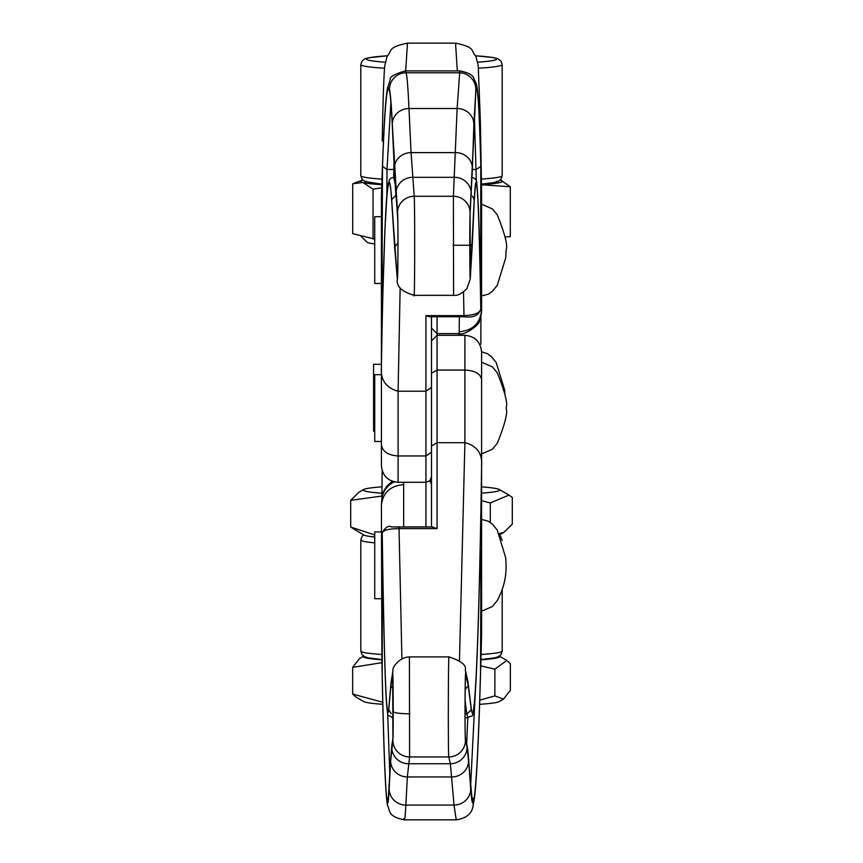 <?xml version="1.0" encoding="UTF-8"?>
<svg xmlns="http://www.w3.org/2000/svg" width="863" height="863" viewBox="0 0 863 863"><rect width="100%" height="100%" fill="white"/><g stroke="black" fill="none" stroke-linecap="round" stroke-linejoin="round"><path stroke-width="1.29" d="M397.972 242.848L394.747 247.001L391.716 199.558C388.523 158.738 385.578 190.076 382.881 293.582C382.352 295.642 382.061 265.534 382.18 240.292L382.482 166.343C384.682 107.077 387.012 81.802 389.45 90.529A538.954 9.763 90 0 1 392.277 125.124L394.359 169.234A574.564 10.41 -90 0 0 395.912 194.725L397.519 213.69C398.264 220.41 398.005 287.487 397.271 276.818A4.455 4.358 -4.8 0 1 397.606 275.168M395.944 195.265L391.716 199.558M390.874 189.903L397.271 277.908A16.699 16.321 175.2 0 0 397.325 279.31C396.182 286.333 401.77 291.683 414.089 295.34L453.496 295.34C457.379 295.966 461.856 293.711 466.926 288.566L470.249 278.911A16.699 16.321 -176.5 0 0 470.281 277.908L474.24 200.637C476.635 158.792 478.814 194.79 480.777 308.63C481.543 291.101 481.252 218.447 481.101 176.214C479.45 109.267 477.703 80.335 475.847 89.428L470.098 212.6L470.281 277.908M453.582 294.229L453.399 196.268L414.218 196.268C414.995 207.12 414.725 310.464 413.97 294.229M474.24 199.558L470.281 276.818C469.763 287.519 469.569 220.497 470.108 213.69L475.858 90.529C477.595 81.802 479.256 107.077 480.82 166.343L480.54 293.582C478.631 190.292 476.527 158.943 474.24 199.558L472.439 196.117M470.098 212.6A16.699 16.321 3.4 0 0 453.399 196.268L457.131 108.501L459.828 70.917L405.211 70.917L406.149 72.762C407.131 76.667 408.07 88.587 408.986 108.501L411.068 152.611L414.218 196.268A16.699 16.321 -4.8 0 0 397.53 212.6L392.298 124.089C391.381 104.768 390.432 93.215 389.461 89.428C386.635 79.806 384.013 114.218 381.565 192.686L381.511 194.229M425.934 526.926L425.934 391.23L398.102 391.23L398.102 455.955C387.972 455.286 382.406 451.511 381.403 444.628L381.403 197.196M400.141 287.832L398.102 391.23M431.5 316.753L431.5 387.358L425.934 391.23L425.934 315.621L463.97 315.621L463.528 291.985M398.102 482.298L425.934 482.298L429.839 480.702L431.5 476.732L431.5 452.18L425.934 455.955L398.102 455.955L398.102 482.298C387.962 481.317 382.395 475.75 381.403 465.61L381.403 444.628M425.934 315.621L429.321 316.753L463.97 316.753L463.97 315.621C474.542 315.265 480.141 312.935 480.777 308.63A5.566 5.383 2.8 0 1 480.767 308.9L481.09 175.674C479.979 128.069 478.685 98.867 477.196 88.069L476.322 83.787L473.711 78.209C472.87 75.005 468.242 72.578 459.828 70.928M475.286 187.336L474.24 200.637M391.716 200.637C388.231 145.923 383.808 217.325 381.403 366.786L381.403 374.661L374.725 374.682M374.725 441.457L381.403 441.457L381.403 465.61M393.992 161.489L393.647 177.314M393.69 169.472L387.002 169.472L382.482 166.343M476.344 181.435L474.283 113.204M472.352 169.472L476.3 169.472L480.82 166.343M470.249 278.911L472.083 248.091M394.747 248.091L397.325 279.31M397.886 391.209C385.901 387.724 380.41 379.785 381.403 367.39M480.54 293.582L480.54 293.485C479.429 230.885 478.167 194.261 476.743 183.592C477.088 180.291 475.394 178.199 471.64 177.314M472.072 247.001L469.774 243.226M394.758 177.314L391.327 177.897L389.364 179.86L387.185 191.338L384.93 229.148L382.881 293.582M465.157 689.688L468.253 685.481L471.284 709.742C474.477 726.29 477.422 673.194 480.119 550.443C480.648 544.434 480.939 572.083 480.82 598.016L480.518 673.582C478.318 748.771 475.988 791.188 473.55 800.832A538.954 9.676 -89.9 0 1 470.723 787.736L468.641 759.613A574.564 10.313 90.1 0 0 467.088 745.988L465.481 739.203C464.736 738.102 464.995 669.72 465.729 674.812A4.455 4.444 166.7 0 1 465.524 676.139M465.028 714.143L466.818 714.143L471.284 709.742M468.253 684.413L471.284 708.674L468.253 684.413L465.729 673.744A16.699 16.645 -13.3 0 0 465.286 669.871C466.57 665.179 461.133 660.864 448.987 656.916L409.45 656.916C399.364 657.077 391.834 667.584 392.945 670.929L392.945 670.929A16.699 16.645 9.6 0 0 392.719 673.733L390.917 684.402L388.76 708.663C386.365 725.017 384.186 666.495 382.223 533.118C381.457 542.449 381.748 617.433 381.899 660.885C383.55 744.489 385.297 791.511 387.153 801.975C387.843 805.535 388.523 801.155 389.17 788.858L390.648 760.724L392.902 740.335L392.719 673.733M409.418 657.056L409.601 756.959L448.782 756.959C448.005 754.855 448.275 649.461 449.03 657.056M388.76 709.742L390.928 685.492L392.719 674.823C393.237 669.688 393.431 738.048 392.892 739.203L390.648 759.613L389.159 787.746C388.512 800.023 387.843 804.392 387.142 800.842C385.405 791.188 383.744 748.771 382.18 673.572L382.46 550.443C384.369 672.849 386.473 725.956 388.76 709.742L391.176 713.658M437.066 316.753L437.066 442.687L464.898 442.687L464.898 370.044C475.028 370.605 480.594 373.798 481.597 379.591L481.597 634.92L479.623 703.669C478.059 750.53 476.376 781.641 474.574 796.991L472.967 806.312A16.699 16.656 15.2 0 0 473.539 801.986C476.365 790.411 478.987 736.624 481.435 640.616L481.425 640.993M459.461 660.605L464.898 442.687M437.066 528.641L431.5 526.926L431.5 445.977L437.066 442.687L437.066 528.641L399.03 528.641L401.91 658.717M431.5 373.226L437.066 370.044L464.898 370.044L464.898 335.297C475.038 336.279 480.605 341.845 481.597 351.985L481.597 379.591M431.5 526.926L391.371 526.926L399.03 527.002L399.03 528.641C388.458 528.739 382.859 530.227 382.223 533.118A5.566 5.523 -174.2 0 1 382.255 532.547L381.899 661.317C383.496 745.708 385.34 793.636 387.455 805.114A16.699 16.656 -10.9 0 1 387.153 801.975M392.945 670.929L390.993 682.881L388.76 708.663M392.902 740.335A16.699 16.645 -170.4 0 0 409.601 756.959L407.347 776.948L405.869 805.082C405.211 817.757 404.542 822.266 403.841 818.609M387.455 805.114C390.346 810.778 387.422 816.441 404.305 819.85L404.283 819.85M456.236 819.85L454.014 805.082L450.378 763.744L448.782 756.959A16.699 16.645 166.7 0 0 465.47 740.346L467.077 747.131L468.631 760.735L470.702 788.868C471.619 801.166 472.568 805.546 473.539 801.986M471.284 708.674C474.769 736.829 479.192 632.924 481.597 466.894L481.597 465.901M466.678 743.712L467.768 717.779M393.226 714.197L392.395 717.789L393.215 717.789M387.681 713.647L389.828 774.877M390.993 682.881L390.917 684.402M468.124 682.288L465.286 669.871M465.114 442.708C477.099 445.923 482.59 453.776 481.597 466.279M382.46 550.443L382.46 550.518C383.604 625.589 384.876 675.265 386.279 699.548C388.922 724.337 386.128 711.727 392.395 717.789M390.928 685.492L393.118 689.3M465.038 717.779L467.983 717.779C473.291 712.989 471.91 723.237 474.704 700.195C476.7 676.107 478.501 626.225 480.119 550.551L480.119 550.443M467.983 717.779L466.818 714.143L465.06 700.12M431.5 445.977L431.5 387.358M381.403 598.717L374.725 598.717L374.725 531.932L381.403 531.932M481.597 406.451L481.597 362.18L492.395 366.883L497.261 372.805C505.049 392.158 507.994 403.916 506.085 408.059C507.994 412.201 505.049 423.96 497.261 443.323L492.395 449.235L481.597 453.938M374.725 441.435L374.725 374.661M481.597 291.327L481.597 204.197L492.395 208.911L497.261 214.822C505.049 234.186 507.994 245.933 506.085 250.087L505.74 257.757L497.261 285.34L492.395 291.263L488.426 294.143L481.597 295.966M381.403 283.474L374.725 283.474L374.725 216.689L381.403 216.689M374.725 431.079L373.593 431.079L373.593 364.294L381.403 364.294M360.497 235.718L366.915 242.115A64.736 4.401 0 0 0 374.725 243.927M374.725 239.073L352.697 233.646L352.697 183.765L362.87 182.481L373.043 189.159L381.705 187.832M373.043 239.04L373.043 189.159M505.071 236.991L510.303 236.645L510.303 186.764L501.101 180.378A70.852 4.822 0 0 0 500.206 180.108M481.069 184.725L510.303 186.764M362.794 180.108A70.852 4.822 0 0 0 361.899 180.378A70.852 4.822 0 0 0 362.87 182.481A70.852 4.822 0 0 0 381.813 184.714M481.5 184.693A70.852 4.822 0 0 0 501.101 180.378M480.605 665.815L494.866 669.181L506.818 660.432L499.353 656.16A68.188 4.639 180 0 1 480.939 659.817M506.818 660.432L510.346 663.593L510.346 690.314L503.517 699.127L494.866 695.902L479.731 700.152M503.517 699.127L499.202 701.597A68.188 4.639 180 0 1 479.591 704.337M381.899 659.807A68.188 4.639 180 0 1 363.647 656.16L359.483 658.545L352.654 667.358L381.931 662.655M382.784 702.266L352.654 694.079L356.182 697.239L363.798 701.597A68.188 4.639 180 0 0 382.827 704.294M352.654 694.079L352.654 667.358M494.866 695.902L494.866 669.181M381.845 645.362L381.403 505.524C382.708 492.816 390.13 485.847 403.668 484.607L403.668 526.926M374.725 542.87A70.69 4.811 180 0 1 360.81 540.011L360.81 651.069A70.69 4.811 0 0 0 381.878 654.488M500.27 535.643L502.19 540.486M502.19 590.152L502.19 651.069L500.918 654.726L498.415 656.7L494.628 657.876L480.95 659.537M403.711 482.298L403.668 484.607M392.557 481.36A22.265 22.244 -169.8 0 0 382.19 496.43L381.899 498.037A22.265 22.244 -169.8 0 1 394.315 481.867M481.597 191.521L481.597 309.99M481.414 179.083A70.69 4.811 0 0 0 502.19 175.685L502.19 64.617A70.69 4.811 180 0 1 478.458 68.209M381.824 184.132L365.34 181.629L362.082 179.331L360.81 175.685L360.81 64.617L362.082 60.971L364.585 58.997L368.523 57.789L387.336 55.793M458.652 335.297L458.674 333.625M459.181 333.269L459.332 316.753M457.325 70.917L455.535 43.15C476.365 47.454 470.562 50.982 475.945 56.375L478.231 65.696L480.357 121.047L481.597 191.446M455.535 43.15L407.465 43.15L405.675 70.917M481.597 198.134L481.166 194.412M383.409 142.061A5.566 3.862 179.6 0 1 382.266 139.741A5.566 3.862 179.6 0 1 382.266 139.698L383.83 132.967M382.266 139.784L382.266 139.331C382.999 99.687 383.83 75.167 384.769 65.761L387.056 56.375C392.438 50.982 386.635 47.454 407.465 43.15M481.597 486.883A68.188 4.639 180 0 1 499.202 489.483A68.188 4.639 180 0 1 481.597 493.172M481.597 500.702L490.303 502.924L509.019 495.092L512.298 497.433L512.298 524.154L504.143 532.18L499.289 533.614M382.007 493.226A68.188 4.639 180 0 1 363.798 489.483L358.857 492.309L350.702 500.324L381.964 496.052M374.725 534.92L350.702 527.045L363.798 535.006A68.188 4.639 180 0 0 374.725 537.023M350.702 527.045L350.702 500.324M490.303 522.439L490.303 502.924M363.798 489.483A68.188 4.639 180 0 1 382.061 486.84M397.271 276.818L394.747 247.001M469.763 245.254L453.064 245.254M475.847 89.428A16.699 16.656 10.5 0 0 459.159 72.762L406.149 72.762A16.699 16.656 -14.6 0 0 389.461 89.428M473.83 124.089A16.699 15.588 1.9 0 0 457.131 108.501L408.986 108.501A16.699 15.588 -2.7 0 0 392.298 124.089M472.352 168.199A16.699 15.588 1.9 0 0 455.653 152.611L411.068 152.611A16.699 15.588 -2.7 0 0 394.369 168.199M471.241 193.636A16.699 16.321 3.4 0 0 454.542 177.314L412.622 177.314A16.699 16.321 -4.8 0 0 395.923 193.636M381.565 192.686L381.403 197.325M397.271 277.908C398.026 288.727 398.296 219.828 397.53 212.6M390.885 102.082L387.002 169.472L386.883 194.704M396.948 207.12L397.746 219.677M393.571 177.314L395.103 183.463M475.858 90.529A4.455 4.444 10.6 0 1 475.783 91.349L473.841 125.275A4.455 4.153 -178.1 0 0 473.841 125.124M473.83 125.426A4.455 4.153 -178.1 0 0 473.841 125.275L472.352 169.385A4.455 4.153 -178.1 0 0 472.352 169.234M471.22 195.265A4.455 4.358 -176.5 0 0 471.252 194.725M470.044 275.437A4.455 4.358 3.5 0 1 470.281 276.818M392.277 125.124A4.455 4.153 177.3 0 0 392.287 125.34C391.327 105.922 390.432 94.693 389.591 91.661L389.591 91.661A4.455 4.444 -14.6 0 1 389.45 90.529M394.359 169.234A4.455 4.153 177.3 0 0 394.359 169.45L392.287 125.34A4.455 4.153 177.3 0 0 392.298 125.545M395.912 194.725A4.455 4.358 175.2 0 0 395.977 195.48M397.519 213.69A4.455 4.358 175.2 0 0 397.563 214.315M480.767 308.9C479.03 315.373 473.431 317.983 463.97 316.753L429.763 316.721M465.729 674.812L468.253 685.481M393.237 711.565A16.699 2.265 0 0 0 409.936 713.809M389.17 788.858A16.699 16.257 -177 0 0 405.869 805.082L454.014 805.082A16.699 16.257 175.8 0 0 470.702 788.868M390.648 760.724A16.699 16.257 -177 0 0 407.347 776.948L451.932 776.948A16.699 16.257 175.8 0 0 468.631 760.735M391.759 747.121A16.699 16.645 -170.4 0 0 408.458 763.744L450.378 763.744A16.699 16.645 166.7 0 0 467.077 747.131M481.435 640.616L481.597 634.79M465.729 673.744C464.974 668.685 464.704 738.944 465.47 740.346M470.615 786.15L475.373 691.166M387.142 800.842A4.455 4.444 -10.9 0 1 388.447 797.692M388.21 799.947L390.648 759.375A4.455 4.337 3 0 0 390.648 759.613M390.648 759.375L391.813 745.244A4.455 4.444 9.6 0 0 391.748 745.988M391.813 745.244L392.945 738.555A4.455 4.444 9.6 0 0 392.892 739.203M392.859 675.912A4.455 4.444 -170.4 0 1 392.719 674.823M471.662 797.196A4.455 4.444 15.2 0 1 473.55 800.832M470.723 787.736A4.455 4.337 -4.2 0 0 470.713 787.401L470.713 787.401A4.455 4.337 -4.2 0 0 470.669 787.067M468.641 759.613A4.455 4.337 -4.2 0 0 468.587 758.922M467.088 745.988A4.455 4.444 -13.3 0 0 466.969 744.952L465.405 738.329A4.455 4.444 -13.3 0 1 465.481 739.203M399.03 527.002L433.237 527.002M481.079 654.499A70.69 4.811 0 0 0 502.19 651.069M431.5 485.297A5.566 5.556 180 0 0 429.483 481.025M381.899 498.037L381.403 505.524M381.942 497.843L382.136 470.497L381.931 497.886M431.5 483.701A5.566 5.556 180 0 0 430.281 480.216M387.325 55.815A65.124 4.434 0 0 0 366.376 59.072A65.124 4.434 0 0 0 385.265 62.19M384.542 68.209A70.69 4.811 180 0 1 360.81 64.617M477.735 62.19A65.124 4.434 0 0 0 496.624 59.072A65.124 4.434 0 0 0 475.675 55.815M496.624 181.23A65.124 4.434 180 0 1 481.489 184.078L494.477 182.514L498.415 181.306L500.918 179.331L502.19 175.685M381.824 184.099A65.124 4.434 180 0 1 366.376 181.23M360.81 175.685A70.69 4.811 0 0 0 381.985 179.116M459.332 331.791C472.87 330.497 480.292 323.247 481.597 310.033L481.392 313.668L479.289 321.025C480.907 323.485 464.283 336.3 459.235 333.625L437.066 333.625L431.5 328.059M480.939 316.322L480.842 343.959A22.265 1.446 -0 0 0 480.842 343.949L480.95 316.311M479.774 344.402A22.265 1.446 -0 0 0 480.842 343.959M474.229 201.403L472.061 248.857M394.779 249.159L391.748 201.705M405.211 70.928C394.197 74.186 389.224 77.109 390.303 79.676L387.444 88.285C385.901 97.152 384.553 115.178 383.399 142.352L381.575 192.169M472.352 169.385L470.098 213.948L470.098 276.689M394.359 169.45L397.53 214.056C398.393 224.52 397.746 284.617 397.509 276.656L397.541 276.484M431.5 340.853L437.066 335.297L464.898 335.297M388.792 707.477L388.857 706.754M404.305 819.85L456.193 819.85C466.203 818.351 471.791 813.831 472.967 806.312M392.956 738.458L392.848 675.567M472.158 799.861L466.969 744.952M465.362 738.167L465.416 738.415C464.758 738.555 465.092 672.223 465.567 675.6L465.535 675.761M391.349 526.926C388.728 525.222 385.685 527.099 382.255 532.547M481.597 611.209L492.395 606.495L497.261 600.583C507.573 581.047 505.783 567.53 506.085 565.33L505.772 557.994L497.261 530.065L492.395 524.143L488.426 521.263L481.597 519.44M481.597 351.856L487.282 353.625L491.263 356.516L496.128 362.428L504.564 389.677L504.855 393.69M361.899 180.378L354.585 182.988M360.81 540.011L362.082 536.355L363.647 534.92M360.81 651.069L362.082 654.726L364.585 656.7L368.372 657.876L381.899 659.526M475.664 55.793L493.129 57.53L497.66 58.673L500.918 60.971L502.19 64.617M499.202 489.483L509.019 495.092M499.806 534.661L504.143 532.18"/></g></svg>
